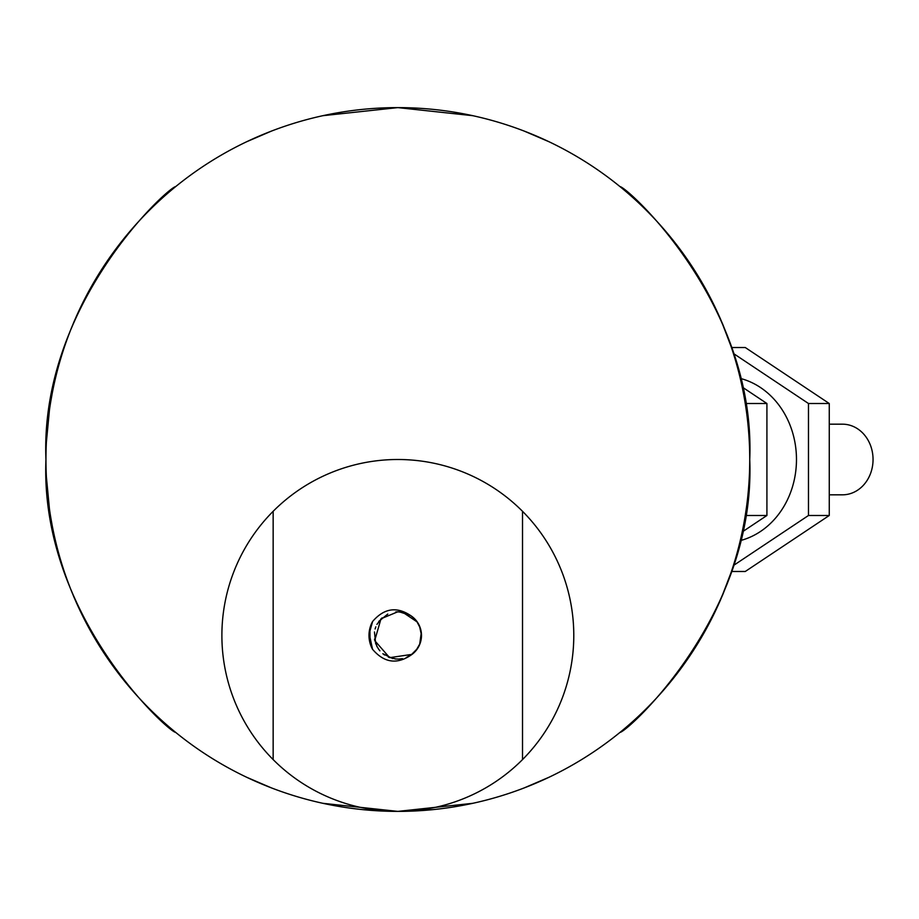<?xml version="1.0" encoding="UTF-8"?>
<svg xmlns="http://www.w3.org/2000/svg" width="919" height="919" viewBox="0 0 919 919"><rect width="100%" height="100%" fill="white"/><g stroke="black" fill="none" stroke-linecap="round" stroke-linejoin="round"><path stroke-width="1.38" d="M829.26 424.176L842.459 424.176A35.324 30.591 90 0 1 873.05 459.5A35.324 30.591 90 0 1 842.459 494.824L829.26 494.824M733.362 353.436L808.479 403.51L808.479 515.49L733.362 565.564M740.254 378.398A83.124 71.992 90 0 1 796.474 459.5A83.124 71.992 90 0 1 740.254 540.602M808.479 403.51L829.26 403.51L829.26 515.49L745.275 571.48L731.432 571.48M731.432 347.52L745.275 347.52L829.26 403.51M808.479 515.49L829.26 515.49M745.137 402.855L746.136 403.51L766.917 403.51L766.917 515.49L742.184 531.975M742.184 387.025L766.917 403.51M746.136 509.7L746.136 515.49L745.137 516.145M746.136 515.49L766.917 515.49M746.136 403.51L746.136 409.3M397.835 611.778L380.994 618.774L374.699 640.577L389.622 657.671L412.057 654.362C397.525 664.77 384.36 663.093 372.563 649.319L369.082 633.134M369.001 634.374L372.62 621.462M372.563 649.354A28.857 28.857 0 0 1 372.563 621.543C384.36 607.792 397.536 606.126 412.057 616.546A23.664 23.664 0 0 1 412.057 654.362M370.081 643.323L369.909 628.217M383.464 654.19L384.601 655.017M406.278 657.51L408.978 656.292M420.856 640.796L421.476 635.959M414.802 618.992L411.08 615.856M375.848 626.804L375.113 628.975M378.662 649.239L379.926 650.847M399.053 659.038L402.488 658.624M418.329 647.206L420.328 642.76M418.823 624.587L416.181 620.52M400.087 611.928L395.836 611.882M421.316 638.142L421.453 634.547M412.539 616.948L409.874 615.098M419.007 645.954L420.718 641.382M418.145 623.346L415.25 619.463M398.674 611.824L397.847 611.813M417.387 622.152L414.285 618.487M376.56 645.747L378.754 649.365M394.975 658.912L398.478 659.061M416.02 650.56L420.132 643.346M420.397 628.355L416.571 621.003M404.096 612.651L397.835 611.813M382.063 617.844L376.916 624.415M374.493 639.164L377.169 646.93M388.335 657.085L396.089 659.026M410.885 655.155L417.697 648.32M421.476 635.201L419.42 625.724M410.368 615.397L399.294 611.801M387.772 614.064L378.766 621.393M374.458 631.973L375.733 643.955M382.844 653.708L392.746 658.578M406.566 657.407L413.148 653.489M419.638 644.644L421.316 632.433M417.387 622.106L402.729 612.249L397.858 611.778M273.15 511.309L273.15 759.588A175.943 175.943 0 0 0 522.52 759.588L522.52 511.309A175.943 175.943 0 0 0 273.15 511.309A175.943 175.943 0 0 0 273.15 759.588A175.943 175.943 0 0 1 273.15 511.309M573.789 635.443A175.943 175.943 0 0 0 522.52 511.309A175.943 175.943 0 0 1 522.52 759.588A175.943 175.943 0 0 0 573.789 635.443M397.835 811.385L322.879 803.309L397.835 811.385L472.803 803.309L397.835 811.385A351.885 351.885 0 0 1 45.95 459.5A351.885 351.885 0 0 1 397.835 107.615A351.885 351.885 0 0 1 749.732 459.5A351.885 351.885 0 0 1 397.858 811.385M749.732 459.5C756.107 304.097 627.286 186.948 619.969 186.58C627.286 186.948 756.107 304.097 749.732 459.5C756.107 614.903 627.286 732.052 619.969 732.42C627.286 732.052 756.107 614.903 749.732 459.5M730.915 345.981L721.312 320.961M722.414 323.522L726.481 333.712M729.33 341.408L731.444 347.52M731.444 571.48L729.33 577.591M726.481 585.288L722.414 595.478M721.312 598.039L730.915 573.019M543.738 139.274L524.037 131.015L549.183 141.813M548.804 141.641L546.702 140.653M472.803 115.691L397.835 107.615L322.879 115.691L397.835 107.615L472.803 115.691M251.944 139.274L271.645 131.015L246.499 141.813M246.878 141.641L248.969 140.653M543.738 779.726L524.037 787.985L549.183 777.187M548.804 777.359L546.702 778.347M251.944 779.726L271.645 787.985L246.499 777.187M246.878 777.359L248.969 778.347M52.027 394.4L50.809 401.235M49.442 410.058L46.375 442.188M46.375 476.812L49.442 508.942M50.809 517.765L52.027 524.6M45.95 459.5C39.574 304.097 168.395 186.948 175.713 186.58C168.395 186.948 39.574 304.097 45.95 459.5C39.574 614.903 168.395 732.052 175.713 732.42C168.395 732.052 39.574 614.903 45.95 459.5M829.26 432.183L829.26 486.817"/></g></svg>
